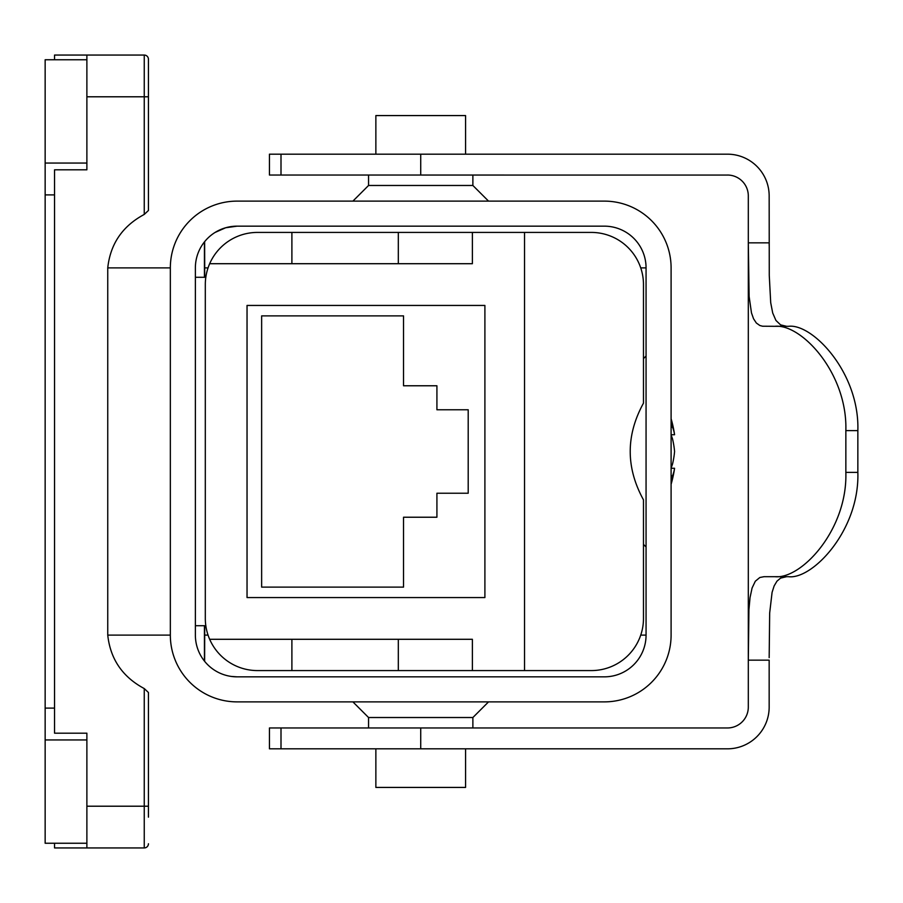 <?xml version="1.0" encoding="UTF-8"?>
<svg xmlns="http://www.w3.org/2000/svg" width="903" height="903" viewBox="0 0 903 903"><rect width="100%" height="100%" fill="white"/><g stroke="black" fill="none" stroke-linecap="round" stroke-linejoin="round"><path stroke-width="1.35" d="M204.428 661.064L204.428 625.723M204.428 277.277L204.428 241.936M398.313 263.71L398.313 232.421L591.307 232.421A52.16 52.16 0 0 1 643.478 284.58L643.478 403.144C625.802 435.381 625.802 467.619 643.478 499.856L643.478 618.42A52.16 52.16 0 0 1 591.307 670.579L472.382 670.579L472.382 639.29L209.665 639.29A52.16 52.16 0 0 0 257.468 670.579L472.382 670.579M291.895 639.29L291.895 670.579M54.541 59.756L54.541 55.06L144.254 55.06A4.176 4.176 0 0 1 148.431 59.237L148.431 210.501L144.254 214.429C122.503 226.1 110.335 243.923 107.75 267.886L107.75 635.114C110.335 659.077 122.503 676.9 144.254 688.571L148.431 692.499L148.431 817.159M237.105 701.879L604.333 701.879L488.534 701.879L472.879 717.524L368.559 717.524L352.904 701.879L237.105 701.879A66.766 66.766 0 0 1 170.34 635.114L170.34 267.886A66.766 66.766 0 0 1 237.105 201.121L352.904 201.121L368.559 185.476L368.559 175.035M215.128 232.421L225.66 227.759L237.105 226.156A41.73 41.73 0 0 0 195.375 267.886L195.375 635.114A41.73 41.73 0 0 0 237.105 676.844L231.337 676.437M468.205 409.77L468.205 493.23L436.917 493.23L436.917 517.227L403.528 517.227L403.528 587.119L261.644 587.119L261.644 315.881L403.528 315.881L403.528 385.773L436.917 385.773L436.917 409.77L468.205 409.77M208.051 267.886L204.71 267.886L204.71 277.277M204.71 625.723L204.631 661.312M204.71 267.886L204.631 241.688M148.431 85.841L148.431 59.237A4.176 4.176 0 0 0 144.254 55.06L144.254 214.429M643.478 358.626L646.063 356.042M398.313 232.421L257.468 232.421A52.16 52.16 0 0 0 205.308 284.58L205.308 618.42A52.16 52.16 0 0 0 209.665 639.29M54.541 843.244L54.541 847.94L86.88 847.94L86.88 733.18L54.541 733.18L54.541 169.82L86.88 169.82L86.88 96.79L148.431 96.79M86.88 847.94L144.254 847.94A4.176 4.176 0 0 0 148.431 843.763A4.176 4.176 0 0 1 144.254 847.94L144.254 688.571M86.88 55.06L86.88 96.79M646.063 546.958L643.478 544.374M237.105 226.156L604.333 226.156A41.73 41.73 0 0 1 646.063 267.886L646.063 635.114L640.735 635.114M237.105 201.121L604.333 201.121A66.766 66.766 0 0 1 671.098 267.886L671.098 635.114A66.766 66.766 0 0 1 604.333 701.879M368.559 185.476L472.879 185.476L488.534 201.121L604.333 201.121M205.828 277.277L195.375 277.277M205.828 625.723L195.375 625.723M237.105 676.844L604.333 676.844A41.73 41.73 0 0 0 646.063 635.114M472.879 185.476L472.879 175.035M375.862 154.176L375.862 115.573L465.576 115.573L465.576 154.176M472.879 717.524L472.879 727.965M368.559 717.524L368.559 727.965M465.576 748.824L465.576 787.427L375.862 787.427L375.862 748.824M398.313 670.579L398.313 639.29M247.038 305.44L247.038 597.56L484.9 597.56L484.9 305.44L247.038 305.44M209.665 263.71L472.382 263.71L472.382 232.421M524.541 232.421L524.541 670.579M291.895 232.421L291.895 263.71M86.88 843.244L45.15 843.244L45.15 59.756L86.88 59.756M54.541 708.11L45.15 708.11M54.541 194.89L45.15 194.89M672.532 464.04A116.543 82.41 0 0 1 671.098 467.991A116.543 82.41 -0 0 0 672.532 464.04A115.956 99.285 -0 0 0 674.575 451.5A115.956 99.285 180 0 0 672.532 438.96A116.543 82.41 180 0 0 671.098 435.009M671.098 427.153L672.532 427.153A115.956 59.903 -0 0 1 674.575 434.727L671.098 434.727M671.098 484.256A116.848 116.848 0 0 0 674.575 468.273A115.956 59.903 180 0 1 672.532 475.847A116.543 82.41 180 0 1 671.098 479.798M672.532 475.847L671.098 475.847M674.575 468.273L671.098 468.273M671.098 423.202A116.543 82.41 0 0 1 672.532 427.153M728.484 175.069L269.444 175.035L269.444 154.176L269.444 175.035M786.581 326.31L780.587 324.877L775.948 320.463L772.708 313.014L770.71 302.708L769.266 275.359L769.164 195.906A41.73 41.73 0 0 0 727.434 154.176L269.444 154.176M727.434 175.035A20.871 20.871 0 0 1 748.305 195.906L748.305 707.094A20.871 20.871 0 0 1 727.434 727.965L728.484 727.931M748.305 245.345L748.305 660.149L748.926 609.807L750.032 597.628L752.086 587.988L755.326 581.216L759.829 577.502L764.017 576.69L774.921 576.69C801.266 579.433 847.578 529.914 845.851 472.371L845.851 430.629L857.85 430.629L857.85 472.371C859.679 530.354 812.339 579.726 788.567 576.69L774.921 576.69M845.851 430.629C847.59 373.086 801.266 323.567 774.921 326.31L762.55 326.22L759.829 325.498L756.33 323.003L753.553 318.782L751.477 312.901L749.129 296.489L748.305 242.851L769.164 242.851L769.164 245.356M774.921 326.31L788.567 326.31C812.339 323.274 859.679 372.646 857.85 430.629M769.164 657.644L769.672 613.047L772.088 592.334L774.153 585.9L776.975 581.148L780.587 578.123L786.581 576.69M727.434 727.965L420.719 727.965L420.719 748.824L727.434 748.824A41.73 41.73 0 0 0 769.164 707.094L769.164 660.149L748.305 660.149M420.719 727.965L269.444 727.965L269.444 748.824L420.719 748.824M170.34 267.886L107.75 267.886M86.88 806.21L148.431 806.21M170.34 635.114L107.75 635.114M208.051 635.114L204.71 635.114M646.063 267.886L640.735 267.886M86.88 739.941L45.15 739.941M86.88 163.059L45.15 163.059M281.002 154.176L281.002 175.035M420.719 154.176L420.719 175.035M857.85 472.371L845.851 472.371M281.002 727.965L281.002 748.824M674.575 434.727A116.848 116.848 0 0 0 671.098 418.744"/></g></svg>
